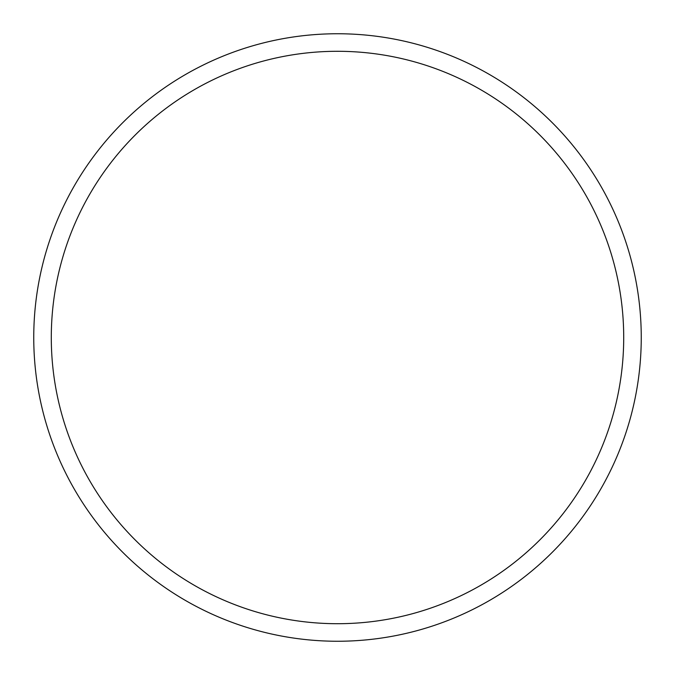 <?xml version="1.0" encoding="UTF-8"?>
<svg xmlns="http://www.w3.org/2000/svg" width="675" height="675" viewBox="0 0 675 675"><rect width="100%" height="100%" fill="white"/><g stroke="black" fill="none" stroke-linecap="round" stroke-linejoin="round"><path stroke-width="1.01" d="M337.5 33.75A303.75 303.75 0 0 1 641.25 337.5A303.75 303.75 0 0 1 337.5 641.25A303.75 303.75 0 0 1 33.75 337.5A303.75 303.75 0 0 1 337.5 33.75M337.5 51.292A286.208 286.208 0 0 1 623.708 337.5A286.208 286.208 0 0 1 337.5 623.708A286.208 286.208 0 0 1 51.292 337.5A286.208 286.208 0 0 1 337.5 51.292"/></g></svg>
